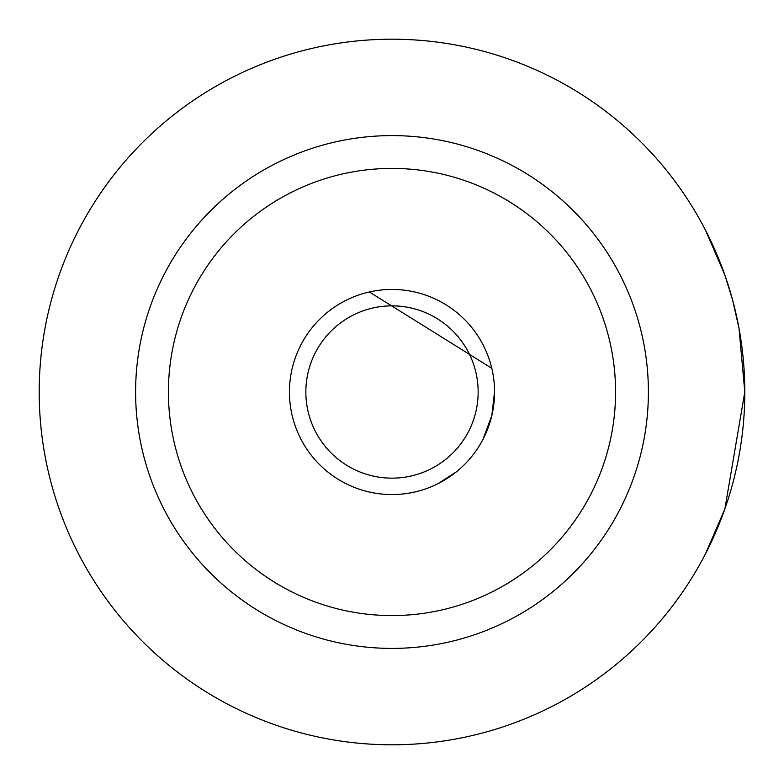 <?xml version="1.0" encoding="UTF-8"?>
<svg xmlns="http://www.w3.org/2000/svg" width="784" height="784" viewBox="0 0 784 784"><rect width="100%" height="100%" fill="white"/><g stroke="black" fill="none" stroke-linecap="round" stroke-linejoin="round"><path stroke-width="1.18" d="M710.206 544.361L705.561 553.7M744.8 392A352.8 352.8 0 0 0 392 39.2A352.8 352.8 0 0 0 39.2 392A352.8 352.8 0 0 0 392 744.8A352.8 352.8 0 0 0 744.8 392L738.998 328.271L744.8 392L724.877 508.875L705.58 553.661M438.138 483.591L456.523 471.723M483.032 439.236L491.774 415.726M491.793 415.667L494.557 392M615.577 392A223.577 223.577 0 0 0 392 168.423A223.577 223.577 0 0 0 168.423 392A223.577 223.577 0 0 0 392 615.577A223.577 223.577 0 0 0 615.577 392M135.603 392A256.397 256.397 0 0 1 392 135.603A256.397 256.397 0 0 1 648.397 392A256.397 256.397 0 0 1 392 648.397A256.397 256.397 0 0 1 135.603 392M738.949 328.016L732.54 299.792M724.867 275.086L705.61 230.398M725.033 275.576L732.628 300.115L725.033 275.576M343.804 482.523L340.981 480.964M369.352 291.971L491.784 368.294M342.245 302.32L340.981 303.036M289.443 392L289.492 388.717M392 478.152A86.152 86.152 0 0 0 478.152 392A86.152 86.152 0 0 0 392 305.848A86.152 86.152 0 0 0 305.848 392A86.152 86.152 0 0 0 392 478.152M392 289.443A102.557 102.557 0 0 1 494.557 392A102.557 102.557 0 0 1 392 494.557A102.557 102.557 0 0 1 289.443 392A102.557 102.557 0 0 1 392 289.443"/></g></svg>
